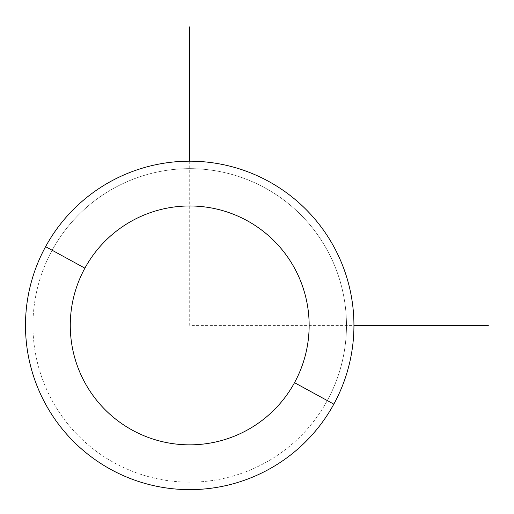 <?xml version="1.0" encoding="UTF-8"?>
<svg xmlns="http://www.w3.org/2000/svg" width="514" height="514" viewBox="0 0 514 514"><rect width="100%" height="100%" fill="white"/><g stroke="black" fill="none" stroke-linecap="round" stroke-linejoin="round"><path stroke-width="0.39" stroke-dasharray="2.57 1.93" d="M45.592 246.675A164.223 164.223 0 0 1 268.443 181.288A164.223 164.223 0 0 1 333.83 404.145A164.223 164.223 0 0 1 110.979 469.533A164.223 164.223 0 0 1 45.592 246.675A164.223 164.223 0 0 0 110.979 469.533A164.223 164.223 0 0 0 333.83 404.145L327.277 400.567A156.757 156.757 0 0 0 264.864 187.841A156.757 156.757 0 0 0 52.139 250.254A156.757 156.757 0 0 0 114.558 462.979A156.757 156.757 0 0 0 327.277 400.567A156.757 156.757 0 0 1 114.558 462.979A156.757 156.757 0 0 1 52.139 250.254L45.592 246.675L52.139 250.254A156.757 156.757 0 0 1 264.864 187.841A156.757 156.757 0 0 1 327.277 400.567L333.83 404.145A164.223 164.223 0 0 0 268.443 181.288A164.223 164.223 0 0 0 45.592 246.675M189.711 161.184L189.711 325.413L353.934 325.413"/><path stroke-width="0.77" d="M333.83 404.145L294.522 382.673A119.434 119.434 0 0 0 246.971 220.596A119.434 119.434 0 0 0 84.894 268.154L45.592 246.675A164.223 164.223 0 0 1 268.443 181.288A164.223 164.223 0 0 1 333.83 404.145A164.223 164.223 0 0 1 110.979 469.533A164.223 164.223 0 0 1 45.592 246.675L84.894 268.154A119.434 119.434 0 0 0 132.451 430.224A119.434 119.434 0 0 0 294.522 382.673L333.83 404.145A164.223 164.223 0 0 0 268.443 181.288A164.223 164.223 0 0 0 45.592 246.675A164.223 164.223 0 0 0 110.979 469.533A164.223 164.223 0 0 0 333.83 404.145M294.522 382.673A119.434 119.434 0 0 1 132.451 430.224A119.434 119.434 0 0 1 84.894 268.154A119.434 119.434 0 0 1 246.971 220.596A119.434 119.434 0 0 1 294.522 382.673M353.934 325.413L488.3 325.413M189.711 161.184L189.711 26.818"/></g></svg>
